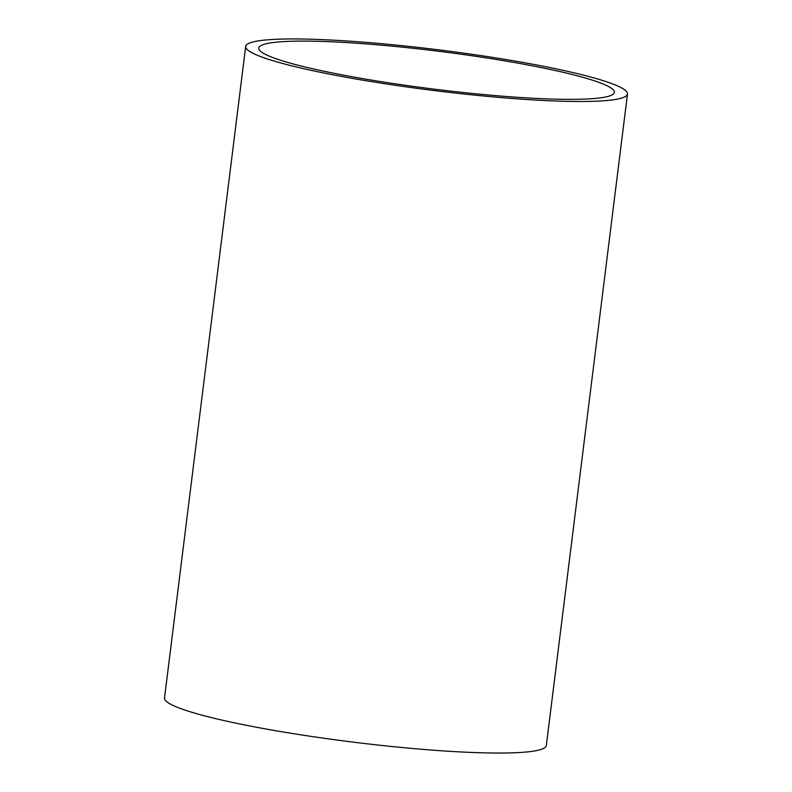 <?xml version="1.0" encoding="UTF-8"?>
<svg xmlns="http://www.w3.org/2000/svg" width="792" height="792" viewBox="0 0 792 792"><rect width="100%" height="100%" fill="white"/><g stroke="black" fill="none" stroke-linecap="round" stroke-linejoin="round"><path stroke-width="1.19" d="M245.678 46.451L164.518 697.999A192.377 20.473 7.1 0 0 261.221 728.125A192.377 20.473 7.1 0 0 455.548 751.667A192.377 20.473 7.1 0 0 546.322 745.549L627.482 94.001A192.377 20.473 7.1 0 0 530.779 63.875A192.377 20.473 7.1 0 0 336.452 40.333A192.377 20.473 7.1 0 0 245.678 46.451A192.377 20.473 7.1 0 0 342.382 76.576A192.377 20.473 7.1 0 0 536.709 100.119A192.377 20.473 7.1 0 0 627.482 94.001M343.322 42.382A179.17 19.067 7.1 0 0 258.776 48.084A179.17 19.067 7.1 0 0 348.846 76.141A179.17 19.067 7.1 0 0 529.828 98.069A179.17 19.067 7.1 0 0 614.374 92.367A179.17 19.067 7.1 0 0 524.314 64.31A179.17 19.067 7.1 0 0 343.322 42.382"/></g></svg>

